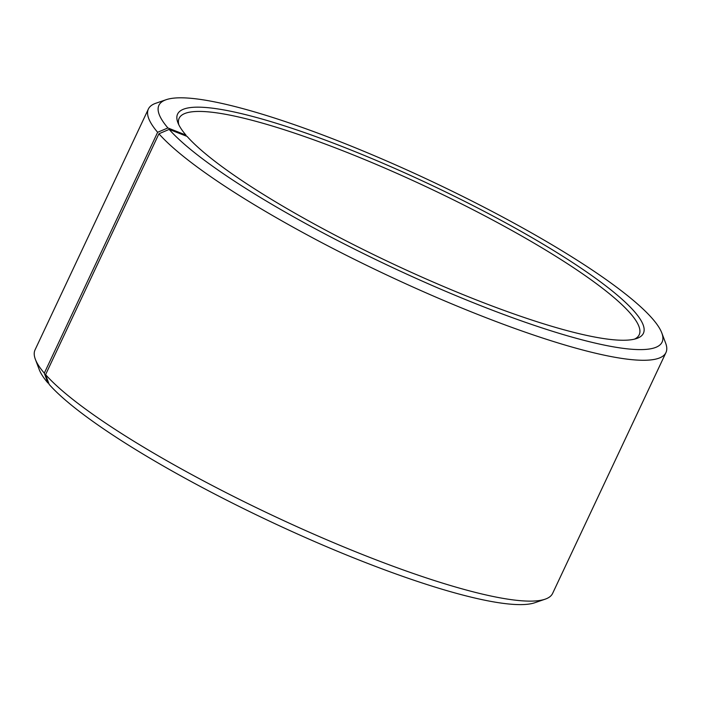 <?xml version="1.0" encoding="UTF-8"?>
<svg xmlns="http://www.w3.org/2000/svg" width="701" height="701" viewBox="0 0 701 701"><rect width="100%" height="100%" fill="white"/><g stroke="black" fill="none" stroke-linecap="round" stroke-linejoin="round"><path stroke-width="1.05" d="M634.475 339.144A254.226 43.269 25.2 0 0 639.198 334.78A254.226 43.269 25.2 0 0 427.592 187.386A254.226 43.269 25.2 0 0 179.132 118.294A254.226 43.269 25.2 0 0 178.79 124.717M186.3 136.09L185.923 135.065L167.898 127.95L157.637 132.296L44.303 373.142L47.905 382.956L48.755 383.298M167.898 127.95A278.06 47.326 25.2 0 1 166.163 99.7A278.06 47.326 25.2 0 1 430.651 180.884A278.06 47.326 25.2 0 1 661.797 332.922A278.06 47.326 25.2 0 1 459.497 297.101A278.06 47.326 25.2 0 1 169.151 129.396L187.079 136.397A257.407 43.812 25.2 0 0 415.588 274.275A257.407 43.812 25.2 0 0 636.683 338.504A257.407 43.812 25.2 0 0 429.152 184.065A257.407 43.812 25.2 0 0 177.87 122.605A257.407 43.812 25.2 0 0 185.923 135.065M169.151 129.396L158.925 133.786A286.008 48.684 25.2 0 0 435.295 296.873A286.008 48.684 25.2 0 0 665.95 352.568A286.008 48.684 25.2 0 0 665.643 343.122L661.797 332.922M166.163 99.7L155.85 103.24A286.008 48.684 25.2 0 0 148.384 109.014A286.008 48.684 25.2 0 0 157.637 132.296M158.925 133.786L45.591 374.623A286.008 48.684 25.2 0 0 299.485 527.818A286.008 48.684 25.2 0 0 545.15 599.18A286.008 48.684 25.2 0 0 552.616 593.405L665.95 352.568M148.384 109.014L35.05 349.86A286.008 48.684 25.2 0 0 35.357 359.298A286.008 48.684 25.2 0 0 44.303 373.142M45.591 374.623L49.158 384.402A278.06 47.326 25.2 0 0 295.997 533.338A278.06 47.326 25.2 0 0 534.837 602.729L545.15 599.18M35.357 359.298L39.203 369.497A278.06 47.326 25.2 0 0 47.905 382.956"/></g></svg>
